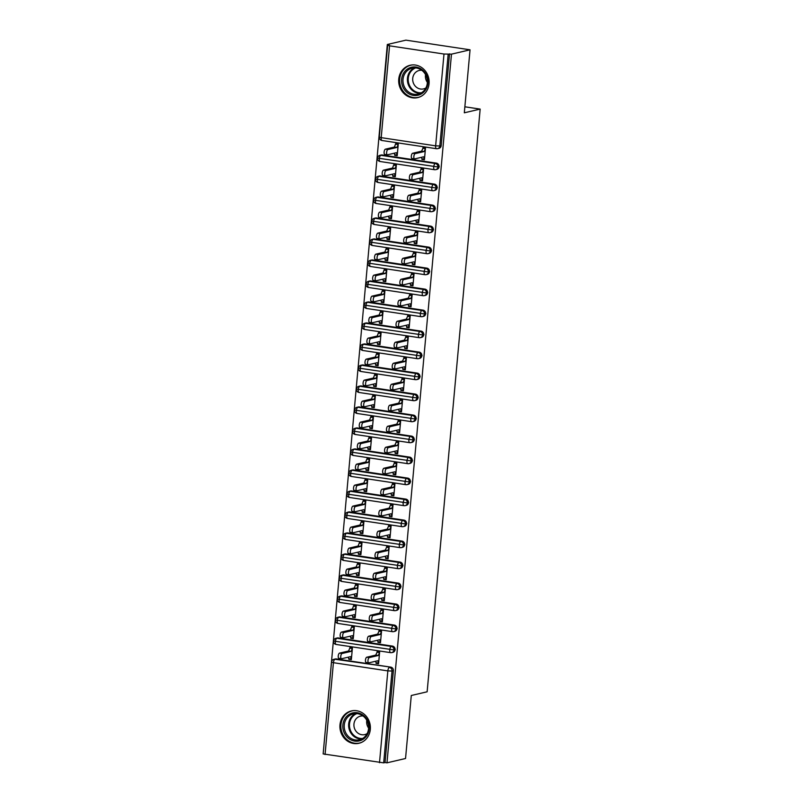 <?xml version="1.0" encoding="UTF-8"?>
<svg xmlns="http://www.w3.org/2000/svg" width="803" height="803" viewBox="0 0 803 803"><rect width="100%" height="100%" fill="white"/><g stroke="black" fill="none" stroke-linecap="round" stroke-linejoin="round"><path stroke-width="1.2" d="M429.073 83.713A16.612 15.157 76.9 0 1 417.69 97.605A16.612 15.157 76.9 0 1 398.75 79.146A16.612 15.157 76.9 0 1 410.132 65.254A16.612 15.157 76.9 0 1 429.073 83.713M370.313 729.395A16.612 15.157 76.9 0 1 358.921 743.287A16.612 15.157 76.9 0 1 339.98 724.828A16.612 15.157 76.9 0 1 351.373 710.936A16.612 15.157 76.9 0 1 370.313 729.395M387.327 44.486L389.274 44.777L387.648 45.249L389.555 45.831L443.989 54.032L451.477 54.152L470.046 49.816L405.896 40.15L387.327 44.486L323.218 753.224M470.046 49.816L464.315 112.801L480.164 109.098L464.857 106.799M480.164 109.098L427.136 691.795L411.287 695.498L405.545 758.494L386.986 762.83L385.038 762.529L393.39 670.716L392.035 671.037L383.683 762.85L385.038 762.529M383.683 762.85L323.157 753.927L331.509 662.114L333.426 662.696L325.064 754.509M451.477 54.152L386.986 762.83M366.278 662.465A2.66 1.024 -81.4 0 1 366.128 662.465A2.66 1.024 -81.4 0 1 365.485 659.885A2.66 1.024 -81.4 0 1 366.76 657.215L369.29 657.597A2.66 1.024 98.6 0 0 368.005 660.267A2.66 1.024 98.6 0 0 368.647 662.846A2.66 1.024 98.6 0 0 368.808 662.846L377.791 660.739L378.614 663.117L376.095 662.736L376.035 663.368L377.691 662.977M376.035 663.368L378.564 663.75L379.628 651.996L377.099 651.614L377.049 652.237L378.705 651.855M351.493 647.75L349.827 648.141L349.887 647.509L352.417 647.891L351.343 659.654L348.823 659.273L350.479 658.882M348.361 657.165L348.823 659.273M336.337 658.932L334.981 659.253A3.192 2.911 76.9 0 0 333.968 659.293L335.323 658.972A3.192 2.911 76.9 0 1 336.337 658.932L390.77 667.132A3.192 2.911 76.9 0 1 393.39 670.716M449.529 53.851L441.178 145.664A3.192 2.911 76.9 0 1 438.99 148.344L437.635 148.655A3.192 2.911 -103.1 0 0 439.823 145.985L441.178 145.664M382.198 154.989L380.843 155.3A3.192 2.911 76.9 0 0 379.829 155.34L381.184 155.019A3.192 2.911 76.9 0 1 382.198 154.989L436.631 163.18A3.192 2.911 76.9 0 1 437.073 169.343L435.718 169.654A3.192 2.911 -103.1 0 0 437.906 166.984L439.271 166.663M412.15 158.512A2.66 1.024 -81.4 0 1 411.989 158.522A2.66 1.024 -81.4 0 1 411.347 155.933A2.66 1.024 -81.4 0 1 412.622 153.263L415.151 153.644A2.66 1.024 98.6 0 0 413.876 156.314A2.66 1.024 98.6 0 0 414.519 158.904A2.66 1.024 98.6 0 0 414.669 158.894L423.663 156.796L424.476 159.175L421.956 158.793L421.896 159.426L424.426 159.797L425.49 148.043L422.97 147.662L422.91 148.294L424.566 147.903M394.685 155.32L397.204 155.702L398.278 143.948L395.749 143.566L394.393 147.069L385.41 149.167L387.939 149.549A2.66 1.024 98.6 0 0 386.655 152.219A2.66 1.024 98.6 0 0 387.297 154.798A2.66 1.024 98.6 0 0 387.458 154.798L396.441 152.69L397.264 155.069L394.735 154.688L394.685 155.32L396.341 154.929M380.291 175.977L378.926 176.299A3.192 2.911 76.9 0 0 377.912 176.339L379.277 176.018A3.192 2.911 76.9 0 1 380.291 175.977L434.714 184.178A3.192 2.911 76.9 0 1 435.166 190.331L433.811 190.652A3.192 2.911 -103.1 0 0 435.999 187.982L437.354 187.661M410.233 179.511A2.66 1.024 -81.4 0 1 410.072 179.521A2.66 1.024 -81.4 0 1 409.43 176.931A2.66 1.024 -81.4 0 1 410.714 174.261L413.244 174.642A2.66 1.024 98.6 0 0 411.959 177.312A2.66 1.024 98.6 0 0 412.601 179.902A2.66 1.024 98.6 0 0 412.762 179.892L421.746 177.794L422.569 180.173L420.039 179.792L419.989 180.414L422.508 180.795L423.582 169.042L421.053 168.66L420.993 169.292L422.659 168.901M392.767 176.319L395.297 176.7L396.371 164.946L393.841 164.565L392.486 168.068L383.493 170.166L386.022 170.547A2.66 1.024 98.6 0 0 384.747 173.217A2.66 1.024 98.6 0 0 385.39 175.797A2.66 1.024 98.6 0 0 385.55 175.797L394.534 173.689L395.357 176.068L392.828 175.686L392.767 176.319L394.434 175.927M378.374 196.976L377.019 197.297A3.192 2.911 76.9 0 0 376.005 197.337L377.36 197.016A3.192 2.911 76.9 0 1 378.374 196.976L432.807 205.177A3.192 2.911 76.9 0 1 433.259 211.33L431.904 211.651A3.192 2.911 -103.1 0 0 434.092 208.981L435.447 208.66M408.325 200.509A2.66 1.024 -81.4 0 1 408.165 200.519A2.66 1.024 -81.4 0 1 407.522 197.929A2.66 1.024 -81.4 0 1 408.797 195.259L411.327 195.641A2.66 1.024 98.6 0 0 410.052 198.311A2.66 1.024 98.6 0 0 410.694 200.901A2.66 1.024 98.6 0 0 410.855 200.891L419.839 198.793L420.662 201.172L418.132 200.79L418.072 201.412L420.601 201.794L421.675 190.04L419.146 189.659L419.086 190.291L420.752 189.899M390.86 197.317L393.39 197.699L394.454 185.935L391.934 185.563L390.569 189.056L381.586 191.164L384.115 191.536A2.66 1.024 98.6 0 0 382.84 194.216A2.66 1.024 98.6 0 0 383.483 196.795A2.66 1.024 98.6 0 0 383.633 196.785L392.627 194.687L393.44 197.066L390.92 196.685L390.86 197.317L392.526 196.926M376.466 217.974L375.111 218.296A3.192 2.911 76.9 0 0 374.098 218.336L375.453 218.014A3.192 2.911 76.9 0 1 376.466 217.974L430.9 226.175A3.192 2.911 76.9 0 1 431.341 232.328L429.986 232.649A3.192 2.911 -103.1 0 0 432.175 229.979L433.53 229.658M406.408 221.508A2.66 1.024 -81.4 0 1 406.258 221.518A2.66 1.024 -81.4 0 1 405.615 218.928A2.66 1.024 -81.4 0 1 406.89 216.258L409.42 216.639A2.66 1.024 98.6 0 0 408.135 219.309A2.66 1.024 98.6 0 0 408.777 221.889A2.66 1.024 98.6 0 0 408.938 221.889L417.921 219.791L418.744 222.16L416.225 221.789L416.165 222.411L418.694 222.792L419.758 211.038L417.229 210.657L417.179 211.289L418.835 210.898M388.953 218.316L391.473 218.697L392.547 206.933L390.017 206.552L388.662 210.055L379.678 212.153L382.198 212.534A2.66 1.024 98.6 0 0 380.923 215.214A2.66 1.024 98.6 0 0 381.566 217.794A2.66 1.024 98.6 0 0 381.726 217.784L390.71 215.686L391.533 218.065L389.003 217.683L388.953 218.316L390.609 217.924M374.549 238.973L373.194 239.294A3.192 2.911 76.9 0 0 372.18 239.334L373.536 239.013A3.192 2.911 76.9 0 1 374.549 238.973L428.983 247.173A3.192 2.911 76.9 0 1 429.434 253.326L428.079 253.648A3.192 2.911 -103.1 0 0 430.267 250.978L431.623 250.656M404.501 242.506A2.66 1.024 -81.4 0 1 404.341 242.516A2.66 1.024 -81.4 0 1 403.698 239.926A2.66 1.024 -81.4 0 1 404.983 237.256L407.502 237.638A2.66 1.024 98.6 0 0 406.228 240.308A2.66 1.024 98.6 0 0 406.87 242.887A2.66 1.024 98.6 0 0 407.031 242.887L416.014 240.79L416.837 243.158L414.308 242.787L414.248 243.409L416.777 243.791L417.851 232.037L415.322 231.655L415.261 232.288L416.928 231.896M387.036 239.314L389.565 239.695L390.639 227.932L388.11 227.55L386.755 231.053L377.761 233.151L380.291 233.532A2.66 1.024 98.6 0 0 379.016 236.212A2.66 1.024 98.6 0 0 379.658 238.792A2.66 1.024 98.6 0 0 379.809 238.782L388.803 236.684L389.626 239.063L387.096 238.682L387.036 239.314L388.702 238.923M372.642 259.971L371.287 260.292A3.192 2.911 76.9 0 0 370.273 260.333L371.628 260.011A3.192 2.911 76.9 0 1 372.642 259.971L427.076 268.172A3.192 2.911 76.9 0 1 427.527 274.325L426.162 274.646A3.192 2.911 -103.1 0 0 428.36 271.976L429.715 271.655M402.594 263.504A2.66 1.024 -81.4 0 1 402.433 263.504A2.66 1.024 -81.4 0 1 401.791 260.925A2.66 1.024 -81.4 0 1 403.066 258.255L405.595 258.636A2.66 1.024 98.6 0 0 404.321 261.306A2.66 1.024 98.6 0 0 404.963 263.886A2.66 1.024 98.6 0 0 405.113 263.886L414.107 261.788L414.93 264.157L412.401 263.775L412.34 264.408L414.87 264.789L415.934 253.035L413.415 252.654L413.354 253.276L415.021 252.895M385.129 260.313L387.658 260.694L388.722 248.93L386.193 248.549L384.838 252.052L375.854 254.149L378.384 254.531A2.66 1.024 98.6 0 0 377.099 257.211A2.66 1.024 98.6 0 0 377.741 259.791A2.66 1.024 98.6 0 0 377.902 259.781L386.885 257.683L387.708 260.062L385.179 259.68L385.129 260.313L386.785 259.921M370.735 280.97L369.38 281.291A3.192 2.911 76.9 0 0 368.366 281.331L369.721 281.01A3.192 2.911 76.9 0 1 370.735 280.97L425.168 289.17A3.192 2.911 76.9 0 1 425.61 295.323L424.255 295.645A3.192 2.911 -103.1 0 0 426.443 292.975L427.798 292.653M400.677 284.503A2.66 1.024 -81.4 0 1 400.526 284.503A2.66 1.024 -81.4 0 1 399.884 281.923A2.66 1.024 -81.4 0 1 401.159 279.253L403.688 279.635A2.66 1.024 98.6 0 0 402.403 282.305A2.66 1.024 98.6 0 0 403.046 284.884A2.66 1.024 98.6 0 0 403.206 284.884L412.19 282.776L413.013 285.155L410.484 284.774L410.433 285.406L412.953 285.788L414.027 274.034L411.497 273.652L411.447 274.275L413.103 273.893M383.212 281.311L385.741 281.692L386.815 269.928L384.286 269.547L382.931 273.05L373.947 275.148L376.466 275.529A2.66 1.024 98.6 0 0 375.192 278.199A2.66 1.024 98.6 0 0 375.834 280.789A2.66 1.024 98.6 0 0 375.995 280.779L384.978 278.681L385.801 281.06L383.272 280.679L383.212 281.311L384.878 280.92M368.818 301.968L367.463 302.289A3.192 2.911 76.9 0 0 366.449 302.329L367.804 302.008A3.192 2.911 76.9 0 1 368.818 301.968L423.251 310.169A3.192 2.911 76.9 0 1 423.703 316.322L422.348 316.643A3.192 2.911 -103.1 0 0 424.536 313.973L425.891 313.652M398.77 305.501A2.66 1.024 -81.4 0 1 398.609 305.501A2.66 1.024 -81.4 0 1 397.967 302.922A2.66 1.024 -81.4 0 1 399.242 300.252L401.771 300.633A2.66 1.024 98.6 0 0 400.496 303.303A2.66 1.024 98.6 0 0 401.139 305.883A2.66 1.024 98.6 0 0 401.299 305.883L410.283 303.775L411.106 306.154L408.576 305.772L408.516 306.405L411.046 306.786L412.12 295.032L409.59 294.651L409.53 295.273L411.196 294.892M381.305 302.309L383.834 302.691L384.898 290.927L382.379 290.545L381.024 294.049L372.03 296.146L374.559 296.528A2.66 1.024 98.6 0 0 373.285 299.198A2.66 1.024 98.6 0 0 373.927 301.787A2.66 1.024 98.6 0 0 374.078 301.777L383.071 299.68L383.884 302.058L381.365 301.677L381.305 302.309L382.971 301.918M366.911 322.967L365.556 323.288A3.192 2.911 76.9 0 0 364.542 323.328L365.897 323.007A3.192 2.911 76.9 0 1 366.911 322.967L421.344 331.167A3.192 2.911 76.9 0 1 421.786 337.32L420.431 337.641A3.192 2.911 -103.1 0 0 422.619 334.961L423.984 334.65M396.853 326.5A2.66 1.024 -81.4 0 1 396.702 326.5A2.66 1.024 -81.4 0 1 396.06 323.92A2.66 1.024 -81.4 0 1 397.334 321.25L399.864 321.622A2.66 1.024 98.6 0 0 398.589 324.302A2.66 1.024 98.6 0 0 399.232 326.881A2.66 1.024 98.6 0 0 399.382 326.871L408.376 324.773L409.189 327.152L406.669 326.771L406.609 327.403L409.139 327.785L410.203 316.021L407.683 315.649L407.623 316.272L409.279 315.89M379.397 323.308L381.917 323.689L382.991 311.925L380.461 311.544L379.106 315.047L370.123 317.145L372.652 317.526A2.66 1.024 98.6 0 0 371.367 320.196A2.66 1.024 98.6 0 0 372.01 322.786A2.66 1.024 98.6 0 0 372.17 322.776L381.154 320.678L381.977 323.057L379.448 322.676L379.397 323.308L381.054 322.916M365.004 343.965L363.639 344.286A3.192 2.911 76.9 0 0 362.625 344.326L363.99 344.005A3.192 2.911 76.9 0 1 365.004 343.965L419.427 352.166A3.192 2.911 76.9 0 1 419.879 358.319L418.524 358.64A3.192 2.911 -103.1 0 0 420.712 355.96L422.067 355.649M394.946 347.488A2.66 1.024 -81.4 0 1 394.785 347.498A2.66 1.024 -81.4 0 1 394.143 344.919A2.66 1.024 -81.4 0 1 395.427 342.249L397.947 342.62A2.66 1.024 98.6 0 0 396.672 345.3A2.66 1.024 98.6 0 0 397.314 347.88A2.66 1.024 98.6 0 0 397.475 347.87L406.459 345.772L407.282 348.151L404.752 347.769L404.702 348.402L407.221 348.783L408.295 337.019L405.766 336.638L405.706 337.27L407.372 336.889M377.48 344.306L380.01 344.688L381.084 332.924L378.554 332.542L377.199 336.045L368.206 338.143L370.735 338.525A2.66 1.024 98.6 0 0 369.46 341.195A2.66 1.024 98.6 0 0 370.103 343.784A2.66 1.024 98.6 0 0 370.263 343.774L379.247 341.676L380.07 344.055L377.54 343.674L377.48 344.306L379.146 343.915M363.086 364.964L361.731 365.285A3.192 2.911 76.9 0 0 360.718 365.315L362.073 365.004A3.192 2.911 76.9 0 1 363.086 364.964L417.52 373.164A3.192 2.911 76.9 0 1 417.972 379.317L416.606 379.628A3.192 2.911 -103.1 0 0 418.805 376.958L420.16 376.647M393.038 368.487A2.66 1.024 -81.4 0 1 392.878 368.497A2.66 1.024 -81.4 0 1 392.235 365.917A2.66 1.024 -81.4 0 1 393.51 363.237L396.04 363.618A2.66 1.024 98.6 0 0 394.765 366.298A2.66 1.024 98.6 0 0 395.407 368.878A2.66 1.024 98.6 0 0 395.558 368.868L404.551 366.77L405.374 369.149L402.845 368.768L402.785 369.4L405.314 369.781L406.388 358.018L403.859 357.636L403.799 358.268L405.465 357.887M375.573 365.305L378.103 365.676L379.167 353.922L376.637 353.541L375.282 357.044L366.298 359.142L368.828 359.523A2.66 1.024 98.6 0 0 367.553 362.193A2.66 1.024 98.6 0 0 368.196 364.783A2.66 1.024 98.6 0 0 368.346 364.773L377.34 362.675L378.153 365.054L375.633 364.672L375.573 365.305L377.229 364.913M361.179 385.962L359.824 386.273A3.192 2.911 76.9 0 0 358.811 386.313L360.166 386.002A3.192 2.911 76.9 0 1 361.179 385.962L415.613 394.163A3.192 2.911 76.9 0 1 416.054 400.316L414.699 400.627A3.192 2.911 -103.1 0 0 416.887 397.957L418.243 397.646M391.121 389.485A2.66 1.024 -81.4 0 1 390.971 389.495A2.66 1.024 -81.4 0 1 390.328 386.916A2.66 1.024 -81.4 0 1 391.603 384.236L394.132 384.617A2.66 1.024 98.6 0 0 392.848 387.297A2.66 1.024 98.6 0 0 393.49 389.877A2.66 1.024 98.6 0 0 393.651 389.867L402.634 387.769L403.457 390.148L400.928 389.766L400.878 390.399L403.407 390.78L404.471 379.016L401.942 378.635L401.891 379.267L403.548 378.875M373.656 386.293L376.185 386.675L377.259 374.921L374.73 374.539L373.375 378.042L364.391 380.14L366.911 380.522A2.66 1.024 98.6 0 0 365.636 383.192A2.66 1.024 98.6 0 0 366.278 385.781A2.66 1.024 98.6 0 0 366.439 385.771L375.423 383.673L376.246 386.052L373.716 385.671L373.656 386.293L375.322 385.912M359.262 406.96L357.907 407.272A3.192 2.911 76.9 0 0 356.893 407.312L358.248 407.001A3.192 2.911 76.9 0 1 359.262 406.96L413.696 415.161A3.192 2.911 76.9 0 1 414.147 421.314L412.792 421.625A3.192 2.911 -103.1 0 0 414.98 418.955L416.335 418.644M389.214 410.484A2.66 1.024 -81.4 0 1 389.053 410.494A2.66 1.024 -81.4 0 1 388.411 407.914A2.66 1.024 -81.4 0 1 389.696 405.234L392.215 405.615A2.66 1.024 98.6 0 0 390.941 408.285A2.66 1.024 98.6 0 0 391.583 410.875A2.66 1.024 98.6 0 0 391.744 410.865L400.727 408.767L401.55 411.146L399.021 410.765L398.961 411.397L401.49 411.778L402.564 400.014L400.035 399.633L399.974 400.265L401.641 399.874M371.749 407.292L374.278 407.673L375.342 395.919L372.823 395.538L371.468 399.041L362.474 401.139L365.004 401.52A2.66 1.024 98.6 0 0 363.729 404.19A2.66 1.024 98.6 0 0 364.371 406.78A2.66 1.024 98.6 0 0 364.522 406.77L373.515 404.672L374.339 407.051L371.809 406.669L371.749 407.292L373.415 406.91M357.355 427.959L356 428.27A3.192 2.911 76.9 0 0 354.986 428.31L356.341 427.999A3.192 2.911 76.9 0 1 357.355 427.959L411.788 436.159A3.192 2.911 76.9 0 1 412.23 442.312L410.875 442.624A3.192 2.911 -103.1 0 0 413.063 439.954L414.428 439.642M387.307 431.482A2.66 1.024 -81.4 0 1 387.146 431.492A2.66 1.024 -81.4 0 1 386.504 428.912A2.66 1.024 -81.4 0 1 387.779 426.232L390.308 426.614A2.66 1.024 98.6 0 0 389.033 429.284A2.66 1.024 98.6 0 0 389.676 431.873A2.66 1.024 98.6 0 0 389.826 431.863L398.82 429.766L399.633 432.144L397.114 431.763L397.053 432.395L399.583 432.777L400.647 421.013L398.127 420.631L398.067 421.264L399.723 420.872M369.842 428.29L372.361 428.672L373.435 416.918L370.906 416.536L369.551 420.039L360.567 422.137L363.097 422.519A2.66 1.024 98.6 0 0 361.812 425.188A2.66 1.024 98.6 0 0 362.454 427.778A2.66 1.024 98.6 0 0 362.615 427.768L371.598 425.67L372.421 428.049L369.892 427.668L369.842 428.29L371.498 427.909M355.448 448.957L354.083 449.268A3.192 2.911 76.9 0 0 353.079 449.309L354.434 448.997A3.192 2.911 76.9 0 1 355.448 448.957L409.871 457.158A3.192 2.911 76.9 0 1 410.323 463.311L408.968 463.622A3.192 2.911 -103.1 0 0 411.156 460.952L412.511 460.641M385.39 452.48A2.66 1.024 -81.4 0 1 385.239 452.49A2.66 1.024 -81.4 0 1 384.597 449.901A2.66 1.024 -81.4 0 1 385.872 447.231L388.401 447.612A2.66 1.024 98.6 0 0 387.116 450.282A2.66 1.024 98.6 0 0 387.759 452.872A2.66 1.024 98.6 0 0 387.919 452.862L396.903 450.764L397.726 453.143L395.196 452.762L395.146 453.394L397.666 453.775L398.74 442.011L396.21 441.63L396.16 442.262L397.816 441.871M367.925 449.289L370.454 449.67L371.528 437.916L368.999 437.535L367.644 441.038L358.66 443.136L361.179 443.517A2.66 1.024 98.6 0 0 359.905 446.187A2.66 1.024 98.6 0 0 360.547 448.767A2.66 1.024 98.6 0 0 360.708 448.767L369.691 446.669L370.514 449.038L367.985 448.666L367.925 449.289L369.591 448.907M353.531 469.956L352.176 470.267A3.192 2.911 76.9 0 0 351.162 470.307L352.517 469.996A3.192 2.911 76.9 0 1 353.531 469.956L407.964 478.146A3.192 2.911 76.9 0 1 408.416 484.309L407.061 484.621A3.192 2.911 -103.1 0 0 409.249 481.951L410.604 481.639M383.483 473.479A2.66 1.024 -81.4 0 1 383.322 473.489A2.66 1.024 -81.4 0 1 382.68 470.899A2.66 1.024 -81.4 0 1 383.954 468.229L386.484 468.611A2.66 1.024 98.6 0 0 385.209 471.281A2.66 1.024 98.6 0 0 385.852 473.87A2.66 1.024 98.6 0 0 386.012 473.86L394.996 471.762L395.819 474.141L393.289 473.76L393.229 474.392L395.759 474.774L396.833 463.01L394.303 462.628L394.243 463.261L395.909 462.869M366.017 470.287L368.547 470.668L369.611 458.914L367.091 458.533L365.726 462.036L356.743 464.134L359.272 464.515A2.66 1.024 98.6 0 0 357.997 467.185A2.66 1.024 98.6 0 0 358.64 469.765A2.66 1.024 98.6 0 0 358.79 469.765L367.784 467.667L368.597 470.036L366.078 469.655L366.017 470.287L367.684 469.906M351.624 490.954L350.269 491.265A3.192 2.911 76.9 0 0 349.255 491.306L350.61 490.994A3.192 2.911 76.9 0 1 351.624 490.954L406.057 499.145A3.192 2.911 76.9 0 1 406.499 505.308L405.144 505.619A3.192 2.911 -103.1 0 0 407.332 502.949L408.687 502.628M381.566 494.477A2.66 1.024 -81.4 0 1 381.415 494.487A2.66 1.024 -81.4 0 1 380.773 491.898A2.66 1.024 -81.4 0 1 382.047 489.228L384.577 489.609A2.66 1.024 98.6 0 0 383.302 492.279A2.66 1.024 98.6 0 0 383.944 494.869A2.66 1.024 98.6 0 0 384.095 494.859L393.089 492.761L393.902 495.14L391.382 494.758L391.322 495.391L393.851 495.762L394.915 484.008L392.386 483.627L392.336 484.259L393.992 483.868M364.11 491.285L366.63 491.667L367.704 479.913L365.174 479.532L363.819 483.035L354.836 485.132L357.365 485.514A2.66 1.024 98.6 0 0 356.08 488.184A2.66 1.024 98.6 0 0 356.723 490.763A2.66 1.024 98.6 0 0 356.883 490.763L365.867 488.666L366.69 491.034L364.16 490.653L364.11 491.285L365.766 490.904M349.706 511.953L348.351 512.264A3.192 2.911 76.9 0 0 347.338 512.304L348.703 511.983A3.192 2.911 76.9 0 1 349.706 511.953L404.14 520.143A3.192 2.911 76.9 0 1 404.592 526.296L403.236 526.617A3.192 2.911 -103.1 0 0 405.425 523.947L406.78 523.626M379.658 515.476A2.66 1.024 -81.4 0 1 379.498 515.486A2.66 1.024 -81.4 0 1 378.855 512.896A2.66 1.024 -81.4 0 1 380.14 510.226L382.66 510.608A2.66 1.024 98.6 0 0 381.385 513.278A2.66 1.024 98.6 0 0 382.027 515.867A2.66 1.024 98.6 0 0 382.188 515.857L391.171 513.759L391.994 516.138L389.465 515.757L389.405 516.379L391.934 516.761L393.008 505.007L390.479 504.625L390.419 505.258L392.085 504.866M362.193 512.284L364.723 512.665L365.797 500.911L363.267 500.53L361.912 504.033L352.918 506.131L355.448 506.512A2.66 1.024 98.6 0 0 354.173 509.182A2.66 1.024 98.6 0 0 354.816 511.762A2.66 1.024 98.6 0 0 354.976 511.762L363.96 509.654L364.783 512.033L362.253 511.652L362.193 512.284L363.859 511.892M347.799 532.941L346.444 533.262A3.192 2.911 76.9 0 0 345.431 533.302L346.786 532.981A3.192 2.911 76.9 0 1 347.799 532.941L402.233 541.142A3.192 2.911 76.9 0 1 402.684 547.295L401.319 547.616A3.192 2.911 -103.1 0 0 403.518 544.946L404.873 544.625M377.751 536.474A2.66 1.024 -81.4 0 1 377.591 536.484A2.66 1.024 -81.4 0 1 376.948 533.895A2.66 1.024 -81.4 0 1 378.223 531.225L380.752 531.606A2.66 1.024 98.6 0 0 379.478 534.276A2.66 1.024 98.6 0 0 380.12 536.866A2.66 1.024 98.6 0 0 380.271 536.856L389.264 534.758L390.087 537.137L387.558 536.755L387.498 537.378L390.027 537.759L391.091 526.005L388.572 525.624L388.511 526.256L390.178 525.865M360.286 533.282L362.815 533.664L363.879 521.9L361.35 521.528L359.995 525.021L351.011 527.129L353.541 527.511A2.66 1.024 98.6 0 0 352.256 530.181A2.66 1.024 98.6 0 0 352.898 532.76A2.66 1.024 98.6 0 0 353.059 532.76L362.043 530.653L362.866 533.031L360.346 532.65L360.286 533.282L361.942 532.891M345.892 553.94L344.537 554.261A3.192 2.911 76.9 0 0 343.523 554.301L344.878 553.98A3.192 2.911 76.9 0 1 345.892 553.94L400.326 562.14A3.192 2.911 76.9 0 1 400.767 568.293L399.412 568.614A3.192 2.911 -103.1 0 0 401.6 565.944L402.955 565.623M375.834 557.473A2.66 1.024 -81.4 0 1 375.684 557.483A2.66 1.024 -81.4 0 1 375.041 554.893A2.66 1.024 -81.4 0 1 376.316 552.223L378.845 552.605A2.66 1.024 98.6 0 0 377.561 555.274A2.66 1.024 98.6 0 0 378.203 557.864A2.66 1.024 98.6 0 0 378.364 557.854L387.347 555.756L388.17 558.135L385.641 557.754L385.591 558.376L388.11 558.758L389.184 547.004L386.655 546.622L386.604 547.255L388.261 546.863M358.369 554.281L360.898 554.662L361.972 542.898L359.443 542.527L358.088 546.02L349.104 548.128L351.624 548.499A2.66 1.024 98.6 0 0 350.349 551.179A2.66 1.024 98.6 0 0 350.991 553.759A2.66 1.024 98.6 0 0 351.152 553.749L360.135 551.651L360.959 554.03L358.429 553.648L358.369 554.281L360.035 553.889M343.975 574.938L342.62 575.259A3.192 2.911 76.9 0 0 341.606 575.299L342.961 574.978A3.192 2.911 76.9 0 1 343.975 574.938L398.408 583.139A3.192 2.911 76.9 0 1 398.86 589.292L397.505 589.613A3.192 2.911 -103.1 0 0 399.693 586.943L401.048 586.622M373.927 578.471A2.66 1.024 -81.4 0 1 373.766 578.481A2.66 1.024 -81.4 0 1 373.124 575.892A2.66 1.024 -81.4 0 1 374.409 573.222L376.928 573.603A2.66 1.024 98.6 0 0 375.653 576.273A2.66 1.024 98.6 0 0 376.296 578.853A2.66 1.024 98.6 0 0 376.456 578.853L385.44 576.755L386.263 579.124L383.734 578.752L383.673 579.375L386.203 579.756L387.277 568.002L384.747 567.621L384.687 568.253L386.353 567.862M356.462 575.279L358.991 575.661L360.055 563.897L357.536 563.515L356.181 567.018L347.187 569.116L349.717 569.498A2.66 1.024 98.6 0 0 348.442 572.178A2.66 1.024 98.6 0 0 349.084 574.757A2.66 1.024 98.6 0 0 349.235 574.747L358.228 572.649L359.051 575.028L356.522 574.647L356.462 575.279L358.128 574.888M342.068 595.936L340.713 596.258A3.192 2.911 76.9 0 0 339.699 596.298L341.054 595.977A3.192 2.911 76.9 0 1 342.068 595.936L396.501 604.137A3.192 2.911 76.9 0 1 396.943 610.29L395.588 610.611A3.192 2.911 -103.1 0 0 397.776 607.941L399.141 607.62M372.02 599.47A2.66 1.024 -81.4 0 1 371.859 599.47A2.66 1.024 -81.4 0 1 371.217 596.89A2.66 1.024 -81.4 0 1 372.492 594.22L375.021 594.601A2.66 1.024 98.6 0 0 373.746 597.271A2.66 1.024 98.6 0 0 374.389 599.851A2.66 1.024 98.6 0 0 374.539 599.851L383.533 597.753L384.346 600.122L381.826 599.741L381.766 600.373L384.296 600.754L385.36 589L382.84 588.619L382.78 589.251L384.436 588.86M354.555 596.278L357.074 596.659L358.148 584.895L355.619 584.514L354.264 588.017L345.28 590.115L347.809 590.496A2.66 1.024 98.6 0 0 346.525 593.176A2.66 1.024 98.6 0 0 347.167 595.756A2.66 1.024 98.6 0 0 347.328 595.746L356.311 593.648L357.134 596.027L354.605 595.645L354.555 596.278L356.211 595.886M340.161 616.935L338.796 617.256A3.192 2.911 76.9 0 0 337.782 617.296L339.147 616.975A3.192 2.911 76.9 0 1 340.161 616.935L394.584 625.135A3.192 2.911 76.9 0 1 395.036 631.288L393.681 631.61A3.192 2.911 -103.1 0 0 395.869 628.94L397.224 628.619M370.103 620.468A2.66 1.024 -81.4 0 1 369.942 620.468A2.66 1.024 -81.4 0 1 369.3 617.888A2.66 1.024 -81.4 0 1 370.584 615.218L373.114 615.6A2.66 1.024 98.6 0 0 371.829 618.27A2.66 1.024 98.6 0 0 372.472 620.849A2.66 1.024 98.6 0 0 372.632 620.849L381.616 618.752L382.439 621.12L379.909 620.739L379.859 621.371L382.379 621.753L383.453 609.999L380.923 609.618L380.863 610.24L382.529 609.858M352.637 617.276L355.167 617.658L356.241 605.894L353.711 605.512L352.356 609.015L343.363 611.113L345.892 611.495A2.66 1.024 98.6 0 0 344.617 614.175A2.66 1.024 98.6 0 0 345.26 616.754A2.66 1.024 98.6 0 0 345.42 616.744L354.404 614.646L355.227 617.025L352.698 616.644L352.637 617.276L354.304 616.885M338.244 637.933L336.889 638.255A3.192 2.911 76.9 0 0 335.875 638.295L337.23 637.973A3.192 2.911 76.9 0 1 338.244 637.933L392.677 646.134A3.192 2.911 76.9 0 1 393.129 652.287L391.774 652.608A3.192 2.911 -103.1 0 0 393.962 649.938L395.317 649.617M368.196 641.467A2.66 1.024 -81.4 0 1 368.035 641.467A2.66 1.024 -81.4 0 1 367.393 638.887A2.66 1.024 -81.4 0 1 368.667 636.217L371.197 636.598A2.66 1.024 98.6 0 0 369.922 639.268A2.66 1.024 98.6 0 0 370.564 641.848A2.66 1.024 98.6 0 0 370.725 641.848L379.709 639.74L380.532 642.119L378.002 641.738L377.942 642.37L380.471 642.751L381.545 630.997L379.016 630.616L378.956 631.238L380.622 630.857M350.73 638.275L353.26 638.656L354.324 626.892L351.804 626.511L350.439 630.014L341.456 632.112L343.985 632.493A2.66 1.024 98.6 0 0 342.71 635.163A2.66 1.024 98.6 0 0 343.353 637.753A2.66 1.024 98.6 0 0 343.503 637.743L352.497 635.645L353.31 638.024L350.791 637.642L350.73 638.275L352.387 637.883M335.875 638.295C334.66 638.676 333.847 639.579 333.436 641.005L393.962 649.938A3.192 2.911 -103.1 0 0 391.322 646.455L392.677 646.134M377.942 642.37L379.608 641.978M379.859 621.371L381.515 620.99M381.766 600.373L383.432 599.992M383.673 579.375L385.34 578.993M385.591 558.376L387.247 557.995M387.498 537.378L389.164 536.996M389.405 516.379L391.071 515.998M391.322 495.391L392.978 494.999M393.229 474.392L394.895 474.001M395.146 453.394L396.802 453.002M397.053 432.395L398.72 432.004M398.961 411.397L400.627 411.006M400.878 390.399L402.534 390.007M402.785 369.4L404.451 369.009M404.702 348.402L406.358 348.01M406.609 327.403L408.265 327.012M408.516 306.405L410.182 306.013M410.433 285.406L412.09 285.015M412.34 264.408L414.007 264.026M414.248 243.409L415.914 243.028M416.165 222.411L417.821 222.029M418.072 201.412L419.738 201.031M419.989 180.414L421.645 180.033M421.896 159.426L423.562 159.034M337.782 617.296C336.577 617.678 335.764 618.581 335.343 620.006L395.869 628.94A3.192 2.911 -103.1 0 0 393.229 625.457L394.584 625.135M339.699 596.298C338.485 596.679 337.672 597.583 337.25 599.008L397.776 607.941A3.192 2.911 -103.1 0 0 395.146 604.458L396.501 604.137M341.606 575.299C340.402 575.681 339.579 576.584 339.167 578.009L399.693 586.943A3.192 2.911 -103.1 0 0 397.053 583.46L398.408 583.139M343.523 554.301C342.309 554.682 341.496 555.586 341.074 557.011L401.6 565.944A3.192 2.911 -103.1 0 0 398.961 562.461L400.326 562.14M345.431 533.302C344.216 533.684 343.403 534.587 342.991 536.013L403.518 544.946A3.192 2.911 -103.1 0 0 400.878 541.463L402.233 541.142M347.338 512.304C346.133 512.685 345.32 513.599 344.899 515.014L405.425 523.947A3.192 2.911 -103.1 0 0 402.785 520.464L404.14 520.143M349.255 491.306C348.04 491.687 347.227 492.6 346.806 494.016L407.332 502.949A3.192 2.911 -103.1 0 0 404.702 499.466L406.057 499.145M351.162 470.307C349.957 470.699 349.134 471.602 348.723 473.027L409.249 481.951A3.192 2.911 -103.1 0 0 406.609 478.468L407.964 478.146M353.079 449.309C351.865 449.7 351.052 450.603 350.63 452.029L411.156 460.952A3.192 2.911 -103.1 0 0 408.516 457.469L409.871 457.158M354.986 428.31C353.772 428.702 352.959 429.605 352.547 431.03L413.063 439.954A3.192 2.911 -103.1 0 0 410.433 436.471L411.788 436.159M356.893 407.312C355.689 407.703 354.876 408.607 354.454 410.032L414.98 418.955A3.192 2.911 -103.1 0 0 412.34 415.472L413.696 415.161M358.811 386.313C357.596 386.705 356.783 387.608 356.361 389.033L416.887 397.957A3.192 2.911 -103.1 0 0 414.248 394.474L415.613 394.163M360.718 365.315C359.503 365.706 358.69 366.61 358.279 368.035L418.805 376.958A3.192 2.911 -103.1 0 0 416.165 373.475L417.52 373.164M362.625 344.326C361.42 344.708 360.607 345.611 360.186 347.037L420.712 355.96A3.192 2.911 -103.1 0 0 418.072 352.477L419.427 352.166M364.542 323.328C363.327 323.709 362.514 324.613 362.093 326.038L422.619 334.961A3.192 2.911 -103.1 0 0 419.989 331.478L421.344 331.167M366.449 302.329C365.245 302.711 364.421 303.614 364.01 305.04L424.536 313.973A3.192 2.911 -103.1 0 0 421.896 310.48L423.251 310.169M368.366 281.331C367.152 281.712 366.339 282.616 365.917 284.041L426.443 292.975A3.192 2.911 -103.1 0 0 423.803 289.492L425.168 289.17M370.273 260.333C369.059 260.714 368.246 261.617 367.834 263.043L428.36 271.976A3.192 2.911 -103.1 0 0 425.72 268.493L427.076 268.172M372.18 239.334C370.976 239.716 370.163 240.619 369.741 242.044L430.267 250.978A3.192 2.911 -103.1 0 0 427.628 247.495L428.983 247.173M374.098 218.336C372.883 218.717 372.07 219.62 371.648 221.046L432.175 229.979A3.192 2.911 -103.1 0 0 429.545 226.496L430.9 226.175M376.005 197.337C374.79 197.719 373.977 198.622 373.566 200.047L434.092 208.981A3.192 2.911 -103.1 0 0 431.452 205.498L432.807 205.177M377.912 176.339C376.707 176.72 375.894 177.624 375.473 179.049L435.999 187.982A3.192 2.911 -103.1 0 0 433.359 184.499L434.714 184.178M379.829 155.34C378.614 155.722 377.801 156.635 377.38 158.05L437.906 166.984A3.192 2.911 -103.1 0 0 435.276 163.501L436.631 163.18M366.76 657.215L375.744 655.107L377.049 652.237L379.568 652.618L378.273 655.489L375.744 655.107M376.095 662.736L375.583 661.26M369.29 657.597L378.273 655.489M339.067 658.36A2.66 1.024 -81.4 0 1 338.906 658.37A2.66 1.024 -81.4 0 1 338.264 655.78A2.66 1.024 -81.4 0 1 339.549 653.11L342.068 653.491A2.66 1.024 98.6 0 0 340.793 656.161A2.66 1.024 98.6 0 0 341.436 658.751A2.66 1.024 98.6 0 0 341.596 658.741L350.58 656.643L351.403 659.022L348.873 658.641M339.549 653.11L348.532 651.012L349.827 648.141L352.356 648.523L351.062 651.394L342.068 653.491M348.532 651.012L351.062 651.394M368.667 636.217L377.661 634.119L378.956 631.238L381.485 631.62L380.18 634.49L377.661 634.119M378.002 641.738L377.49 640.262M371.197 636.598L380.18 634.49M370.584 615.218L379.568 613.121L380.863 610.24L383.392 610.621L382.098 613.502L379.568 613.121M379.909 620.739L379.397 619.264M373.114 615.6L382.098 613.502M372.492 594.22L381.475 592.122L382.78 589.251L385.31 589.623L384.005 592.504L381.475 592.122M381.826 599.741L381.315 598.265M375.021 594.601L384.005 592.504M374.409 573.222L383.392 571.124L384.687 568.253L387.217 568.634L385.922 571.505L383.392 571.124M383.734 578.752L383.222 577.267M376.928 573.603L385.922 571.505M340.974 637.361A2.66 1.024 -81.4 0 1 340.823 637.371A2.66 1.024 -81.4 0 1 340.181 634.792A2.66 1.024 -81.4 0 1 341.456 632.112M353.4 626.752L351.744 627.143L354.274 627.524L352.969 630.395L343.985 632.493M350.279 636.167L350.791 637.642M350.439 630.014L352.969 630.395M342.891 616.363A2.66 1.024 -81.4 0 1 342.73 616.373A2.66 1.024 -81.4 0 1 342.088 613.793A2.66 1.024 -81.4 0 1 343.363 611.113M355.317 605.753L353.651 606.145L356.181 606.526L354.886 609.397L345.892 611.495M352.186 615.168L352.698 616.644M352.356 609.015L354.886 609.397M344.798 595.364A2.66 1.024 -81.4 0 1 344.648 595.374A2.66 1.024 -81.4 0 1 344.005 592.795A2.66 1.024 -81.4 0 1 345.28 590.115M357.225 584.755L355.568 585.146L358.088 585.528L356.793 588.398L347.809 590.496M354.093 594.17L354.605 595.645M354.264 588.017L356.793 588.398M346.715 574.366A2.66 1.024 -81.4 0 1 346.555 574.376A2.66 1.024 -81.4 0 1 345.912 571.796A2.66 1.024 -81.4 0 1 347.187 569.116M359.142 563.766L357.476 564.148L360.005 564.529L358.7 567.4L349.717 569.498M356.01 573.171L356.522 574.647M356.181 567.018L358.7 567.4M369.119 728.893A14.374 13.119 76.9 0 1 354.705 741.089A14.374 13.119 76.9 0 1 342.871 724.938A14.374 13.119 76.9 0 1 357.285 712.743A14.374 13.119 76.9 0 1 369.119 728.893M344.266 724.989A13.31 12.145 -103.1 0 0 359.443 739.774A13.31 12.145 -103.1 0 0 368.567 728.642A13.31 12.145 -103.1 0 0 353.39 713.857A13.31 12.145 -103.1 0 0 344.266 724.989M368.607 728.07A9.475 8.642 76.9 0 1 366.69 721.094A9.475 8.642 76.9 0 1 366.79 720.291M363.026 715.975A9.475 8.642 -103.1 0 0 360.457 716.146A9.475 8.642 -103.1 0 0 353.952 724.065A9.475 8.642 -103.1 0 0 364.763 734.594A9.475 8.642 -103.1 0 0 367.142 733.611M353.471 710.615A16.502 15.056 -103.1 0 0 352.246 710.846A16.502 15.056 -103.1 0 0 340.934 724.647A16.502 15.056 -103.1 0 0 359.744 742.986A16.502 15.056 -103.1 0 0 360.948 742.645M427.879 83.211A14.374 13.119 76.9 0 1 413.465 95.406A14.374 13.119 76.9 0 1 401.63 79.256A14.374 13.119 76.9 0 1 416.044 67.061A14.374 13.119 76.9 0 1 427.879 83.211M403.026 79.296A13.31 12.145 -103.1 0 0 418.202 94.092A13.31 12.145 -103.1 0 0 427.326 82.96A13.31 12.145 -103.1 0 0 412.15 68.175A13.31 12.145 -103.1 0 0 403.026 79.296M427.367 82.378A9.475 8.642 76.9 0 1 425.449 75.412A9.475 8.642 76.9 0 1 425.56 74.609M421.786 70.293A9.475 8.642 -103.1 0 0 419.216 70.463A9.475 8.642 -103.1 0 0 412.722 78.383A9.475 8.642 -103.1 0 0 423.522 88.912A9.475 8.642 -103.1 0 0 425.901 87.928M412.23 64.933A16.502 15.056 -103.1 0 0 411.006 65.163A16.502 15.056 -103.1 0 0 399.693 78.965A16.502 15.056 -103.1 0 0 418.514 97.304A16.502 15.056 -103.1 0 0 419.718 96.962M376.316 552.223L385.299 550.125L386.604 547.255L389.124 547.636L387.829 550.507L385.299 550.125M385.641 557.754L385.139 556.268M378.845 552.605L387.829 550.507M348.622 553.377A2.66 1.024 -81.4 0 1 348.462 553.377A2.66 1.024 -81.4 0 1 347.819 550.798A2.66 1.024 -81.4 0 1 349.104 548.128M361.049 542.768L359.383 543.149L361.912 543.531L360.617 546.401L351.624 548.499M357.917 552.173L358.429 553.648M358.088 546.02L360.617 546.401M378.223 531.225L387.217 529.127L388.511 526.256L391.041 526.638L389.736 529.508L387.217 529.127M387.558 536.755L387.046 535.27M380.752 531.606L389.736 529.508M380.14 510.226L389.124 508.128L390.419 505.258L392.948 505.639L391.653 508.51L389.124 508.128M389.465 515.757L388.953 514.271M382.66 510.608L391.653 508.51M382.047 489.228L391.031 487.13L392.336 484.259L394.865 484.641L393.56 487.511L391.031 487.13M391.382 494.758L390.87 493.273M384.577 489.609L393.56 487.511M383.954 468.229L392.948 466.131L394.243 463.261L396.772 463.642L395.477 466.513L392.948 466.131M393.289 473.76L392.777 472.284M386.484 468.611L395.477 466.513M350.53 532.379A2.66 1.024 -81.4 0 1 350.379 532.379A2.66 1.024 -81.4 0 1 349.737 529.799A2.66 1.024 -81.4 0 1 351.011 527.129M362.956 521.769L361.3 522.151L363.819 522.532L362.524 525.403L353.541 527.511M359.834 531.174L360.346 532.65M359.995 525.021L362.524 525.403M352.447 511.381A2.66 1.024 -81.4 0 1 352.286 511.381A2.66 1.024 -81.4 0 1 351.644 508.801A2.66 1.024 -81.4 0 1 352.918 506.131M364.873 500.771L363.207 501.152L365.736 501.534L364.432 504.404L355.448 506.512M361.741 510.176L362.253 511.652M361.912 504.033L364.432 504.404M354.354 490.382A2.66 1.024 -81.4 0 1 354.193 490.382A2.66 1.024 -81.4 0 1 353.551 487.802A2.66 1.024 -81.4 0 1 354.836 485.132M366.78 479.772L365.114 480.154L367.644 480.535L366.349 483.416L357.365 485.514M363.649 489.178L364.16 490.653M363.819 483.035L366.349 483.416M356.271 469.384A2.66 1.024 -81.4 0 1 356.11 469.384A2.66 1.024 -81.4 0 1 355.468 466.804A2.66 1.024 -81.4 0 1 356.743 464.134M368.687 458.774L367.031 459.165L369.561 459.537L368.256 462.418L359.272 464.515M365.566 468.179L366.078 469.655M365.726 462.036L368.256 462.418M385.872 447.231L394.855 445.133L396.16 442.262L398.679 442.644L397.385 445.514L394.855 445.133M395.196 452.762L394.685 451.286M388.401 447.612L397.385 445.514M387.779 426.232L396.772 424.135L398.067 421.264L400.597 421.645L399.292 424.516L396.772 424.135M397.114 431.763L396.602 430.288M390.308 426.614L399.292 424.516M389.696 405.234L398.679 403.136L399.974 400.265L402.504 400.647L401.209 403.518L398.679 403.136M399.021 410.765L398.509 409.289M392.215 405.615L401.209 403.518M391.603 384.236L400.587 382.138L401.891 379.267L404.411 379.648L403.116 382.519L400.587 382.138M400.928 389.766L400.426 388.291M394.132 384.617L403.116 382.519M393.51 363.237L402.504 361.139L403.799 358.268L406.328 358.65L405.023 361.521L402.504 361.139M402.845 368.768L402.333 367.292M396.04 363.618L405.023 361.521M358.178 448.385A2.66 1.024 -81.4 0 1 358.018 448.395A2.66 1.024 -81.4 0 1 357.375 445.806A2.66 1.024 -81.4 0 1 358.66 443.136M370.605 437.776L368.938 438.167L371.468 438.538L370.173 441.419L361.179 443.517M367.473 447.181L367.985 448.666M367.644 441.038L370.173 441.419M360.085 427.387A2.66 1.024 -81.4 0 1 359.935 427.397A2.66 1.024 -81.4 0 1 359.292 424.807A2.66 1.024 -81.4 0 1 360.567 422.137M372.512 416.777L370.856 417.169L373.375 417.55L372.08 420.421L363.097 422.519M369.39 426.182L369.892 427.668M369.551 420.039L372.08 420.421M362.002 406.388A2.66 1.024 -81.4 0 1 361.842 406.398A2.66 1.024 -81.4 0 1 361.199 403.809A2.66 1.024 -81.4 0 1 362.474 401.139M374.429 395.779L372.763 396.17L375.292 396.552L373.987 399.422L365.004 401.52M371.297 405.184L371.809 406.669M371.468 399.041L373.987 399.422M363.91 385.39A2.66 1.024 -81.4 0 1 363.749 385.4A2.66 1.024 -81.4 0 1 363.107 382.81A2.66 1.024 -81.4 0 1 364.391 380.14M376.336 374.78L374.67 375.172L377.199 375.553L375.904 378.424L366.911 380.522M373.204 384.185L373.716 385.671M373.375 378.042L375.904 378.424M365.817 364.391A2.66 1.024 -81.4 0 1 365.666 364.401A2.66 1.024 -81.4 0 1 365.024 361.812A2.66 1.024 -81.4 0 1 366.298 359.142M378.243 353.782L376.587 354.173L379.116 354.555L377.811 357.425L368.828 359.523M375.121 363.187L375.633 364.672M375.282 357.044L377.811 357.425M395.427 342.249L404.411 340.141L405.706 337.27L408.235 337.651L406.94 340.522L404.411 340.141M404.752 347.769L404.24 346.294M397.947 342.62L406.94 340.522M367.734 343.393A2.66 1.024 -81.4 0 1 367.573 343.403A2.66 1.024 -81.4 0 1 366.931 340.813A2.66 1.024 -81.4 0 1 368.206 338.143M380.16 332.783L378.494 333.175L381.024 333.556L379.729 336.427L370.735 338.525M377.029 342.198L377.54 343.674M377.199 336.045L379.729 336.427M397.334 321.25L406.318 319.142L407.623 316.272L410.152 316.653L408.847 319.524L406.318 319.142M406.669 326.771L406.157 325.295M399.864 321.622L408.847 319.524M369.641 322.394A2.66 1.024 -81.4 0 1 369.49 322.404A2.66 1.024 -81.4 0 1 368.848 319.815A2.66 1.024 -81.4 0 1 370.123 317.145M382.067 311.785L380.411 312.176L382.931 312.558L381.636 315.428L372.652 317.526M378.936 321.2L379.448 322.676M379.106 315.047L381.636 315.428M399.242 300.252L408.235 298.154L409.53 295.273L412.059 295.655L410.765 298.525L408.235 298.154M408.576 305.772L408.065 304.297M401.771 300.633L410.765 298.525M371.558 301.396A2.66 1.024 -81.4 0 1 371.398 301.406A2.66 1.024 -81.4 0 1 370.755 298.826A2.66 1.024 -81.4 0 1 372.03 296.146M383.975 290.786L382.318 291.178L384.848 291.559L383.543 294.43L374.559 296.528M380.853 300.202L381.365 301.677M381.024 294.049L383.543 294.43M401.159 279.253L410.142 277.155L411.447 274.275L413.967 274.656L412.672 277.527L410.142 277.155M410.484 284.774L409.972 283.298M403.688 279.635L412.672 277.527M373.465 280.398A2.66 1.024 -81.4 0 1 373.305 280.408A2.66 1.024 -81.4 0 1 372.662 277.828A2.66 1.024 -81.4 0 1 373.947 275.148M385.892 269.788L384.225 270.179L386.755 270.561L385.46 273.432L376.466 275.529M382.76 279.203L383.272 280.679M382.931 273.05L385.46 273.432M403.066 258.255L412.059 256.157L413.354 253.276L415.884 253.658L414.579 256.538L412.059 256.157M412.401 263.775L411.889 262.3M405.595 258.636L414.579 256.538M375.372 259.399A2.66 1.024 -81.4 0 1 375.222 259.409A2.66 1.024 -81.4 0 1 374.579 256.83A2.66 1.024 -81.4 0 1 375.854 254.149M387.799 248.789L386.143 249.181L388.662 249.562L387.367 252.433L378.384 254.531M384.677 258.205L385.179 259.68M384.838 252.052L387.367 252.433M404.983 237.256L413.967 235.159L415.261 232.288L417.791 232.659L416.496 235.54L413.967 235.159M414.308 242.787L413.796 241.301M407.502 237.638L416.496 235.54M377.29 238.401A2.66 1.024 -81.4 0 1 377.129 238.411A2.66 1.024 -81.4 0 1 376.487 235.831A2.66 1.024 -81.4 0 1 377.761 233.151M389.716 227.791L388.05 228.182L390.579 228.564L389.274 231.435L380.291 233.532M386.584 237.206L387.096 238.682M386.755 231.053L389.274 231.435M406.89 216.258L415.874 214.16L417.179 211.289L419.698 211.671L418.403 214.542L415.874 214.16M416.225 221.789L415.713 220.303M409.42 216.639L418.403 214.542M379.197 217.402A2.66 1.024 -81.4 0 1 379.036 217.412A2.66 1.024 -81.4 0 1 378.394 214.833A2.66 1.024 -81.4 0 1 379.678 212.153M391.623 206.803L389.957 207.184L392.486 207.565L391.191 210.436L382.198 212.534M388.491 216.208L389.003 217.683M388.662 210.055L391.191 210.436M408.797 195.259L417.791 193.162L419.086 190.291L421.615 190.672L420.31 193.543L417.791 193.162M418.132 200.79L417.62 199.305M411.327 195.641L420.31 193.543M381.104 196.414A2.66 1.024 -81.4 0 1 380.953 196.414A2.66 1.024 -81.4 0 1 380.311 193.834A2.66 1.024 -81.4 0 1 381.586 191.164M393.53 185.804L391.874 186.186L394.403 186.567L393.099 189.438L384.115 191.536M390.409 195.209L390.92 196.685M390.569 189.056L393.099 189.438M410.714 174.261L419.698 172.163L420.993 169.292L423.522 169.674L422.227 172.545L419.698 172.163M420.039 179.792L419.527 178.306M413.244 174.642L422.227 172.545M383.021 175.415A2.66 1.024 -81.4 0 1 382.86 175.415A2.66 1.024 -81.4 0 1 382.218 172.836A2.66 1.024 -81.4 0 1 383.493 170.166M395.447 164.806L393.781 165.187L396.311 165.569L395.016 168.439L386.022 170.547M392.316 174.211L392.828 175.686M392.486 168.068L395.016 168.439M412.622 153.263L421.605 151.165L422.91 148.294L425.439 148.675L424.135 151.546L421.605 151.165M421.956 158.793L421.445 157.308M415.151 153.644L424.135 151.546M384.928 154.417A2.66 1.024 -81.4 0 1 384.778 154.417A2.66 1.024 -81.4 0 1 384.135 151.837A2.66 1.024 -81.4 0 1 385.41 149.167M397.355 143.807L395.698 144.189L398.218 144.57L396.923 147.441L387.939 149.549M394.233 153.212L394.735 154.688M394.393 147.069L396.923 147.441M379.498 762.709L387.849 670.896L333.426 662.696A3.192 1.225 -81.4 0 1 334.981 659.253L390.77 667.132M392.035 671.037L387.849 670.896A3.192 1.225 -81.4 0 1 389.405 667.444A3.192 2.911 -103.1 0 1 392.035 671.037M389.555 45.831L381.204 137.644L435.638 145.845L443.989 54.032M448.174 54.172L439.823 145.985L435.638 145.845A3.192 1.225 -81.4 0 0 436.43 148.706A3.192 3.192 0 0 0 437.635 148.655A3.192 2.911 -103.1 0 1 436.621 148.696A3.192 1.225 -81.4 0 1 436.43 148.706L381.997 140.505A3.192 1.225 -81.4 0 1 381.204 137.644L379.297 137.062L387.648 45.249M333.436 641.005A3.192 3.192 0 0 0 336.136 644.458L390.569 652.648A3.192 1.225 -81.4 0 0 390.76 652.648A3.192 2.911 -103.1 0 0 391.774 652.608A3.192 3.192 0 0 1 390.569 652.648A3.192 1.225 -81.4 0 1 389.766 649.788A3.192 1.225 -81.4 0 1 391.322 646.455L336.889 638.255A3.192 1.225 -81.4 0 0 335.343 641.597A3.192 1.225 -81.4 0 0 336.136 644.458A3.192 1.225 -81.4 0 0 336.327 644.448M338.796 617.256L393.229 625.457A3.192 1.225 -81.4 0 0 391.683 628.789A3.192 1.225 -81.4 0 0 392.476 631.66A3.192 3.192 0 0 0 393.681 631.61A3.192 2.911 -103.1 0 1 392.667 631.65A3.192 1.225 -81.4 0 1 392.476 631.66L338.053 623.459A3.192 1.225 -81.4 0 1 337.25 620.599A3.192 1.225 -81.4 0 1 338.806 617.256M340.713 596.258L395.136 604.458A3.192 1.225 -81.4 0 0 393.59 607.801A3.192 1.225 -81.4 0 0 394.393 610.661A3.192 3.192 0 0 0 395.588 610.611A3.192 2.911 -103.1 0 1 394.574 610.651A3.192 1.225 -81.4 0 1 394.393 610.661L339.96 602.461A3.192 1.225 -81.4 0 1 339.167 599.6A3.192 1.225 -81.4 0 1 340.713 596.258M342.62 575.259L397.053 583.46A3.192 1.225 -81.4 0 0 395.508 586.802A3.192 1.225 -81.4 0 0 396.301 589.663A3.192 3.192 0 0 0 397.505 589.613A3.192 2.911 -103.1 0 1 396.491 589.653A3.192 1.225 -81.4 0 1 396.301 589.663L341.867 581.462A3.192 1.225 -81.4 0 1 341.074 578.602A3.192 1.225 -81.4 0 1 342.62 575.259M344.537 554.261L398.961 562.461A3.192 1.225 -81.4 0 0 397.415 565.804A3.192 1.225 -81.4 0 0 398.208 568.665A3.192 3.192 0 0 0 399.412 568.614A3.192 2.911 -103.1 0 1 398.398 568.654A3.192 1.225 -81.4 0 1 398.208 568.665L343.784 560.464A3.192 1.225 -81.4 0 1 342.981 557.603A3.192 1.225 -81.4 0 1 344.537 554.261M346.444 533.262L400.878 541.463A3.192 1.225 -81.4 0 0 399.322 544.805A3.192 1.225 -81.4 0 0 400.125 547.666A3.192 3.192 0 0 0 401.319 547.616A3.192 2.911 -103.1 0 1 400.306 547.656A3.192 1.225 -81.4 0 1 400.125 547.666L345.691 539.465A3.192 1.225 -81.4 0 1 344.899 536.605A3.192 1.225 -81.4 0 1 346.444 533.262M348.351 512.264L402.785 520.464A3.192 1.225 -81.4 0 0 401.239 523.807A3.192 1.225 -81.4 0 0 402.032 526.668A3.192 3.192 0 0 0 403.236 526.617A3.192 2.911 -103.1 0 1 402.223 526.658A3.192 1.225 -81.4 0 1 402.032 526.668L347.599 518.467A3.192 1.225 -81.4 0 1 346.806 515.606A3.192 1.225 -81.4 0 1 348.351 512.264M350.269 491.265L404.692 499.466A3.192 1.225 -81.4 0 0 403.146 502.808A3.192 1.225 -81.4 0 0 403.939 505.669A3.192 3.192 0 0 0 405.144 505.619A3.192 2.911 -103.1 0 1 404.13 505.659A3.192 1.225 -81.4 0 1 403.939 505.669L349.516 497.469A3.192 1.225 -81.4 0 1 348.723 494.608A3.192 1.225 -81.4 0 1 350.269 491.265M352.176 470.267L406.609 478.468A3.192 1.225 -81.4 0 0 405.053 481.81A3.192 1.225 -81.4 0 0 405.856 484.671A3.192 3.192 0 0 0 407.061 484.621A3.192 2.911 -103.1 0 1 406.047 484.661A3.192 1.225 -81.4 0 1 405.856 484.671L351.423 476.47A3.192 1.225 -81.4 0 1 350.63 473.609A3.192 1.225 -81.4 0 1 352.176 470.267M354.083 449.268L408.516 457.469A3.192 1.225 -81.4 0 0 406.97 460.812A3.192 1.225 -81.4 0 0 407.763 463.672A3.192 3.192 0 0 0 408.968 463.622A3.192 2.911 -103.1 0 1 407.954 463.662A3.192 1.225 -81.4 0 1 407.763 463.672L353.34 455.472A3.192 1.225 -81.4 0 1 352.537 452.611A3.192 1.225 -81.4 0 1 354.093 449.268M356 428.27L410.423 436.471A3.192 1.225 -81.4 0 0 408.878 439.813A3.192 1.225 -81.4 0 0 409.681 442.674A3.192 3.192 0 0 0 410.875 442.624A3.192 2.911 -103.1 0 1 409.861 442.664A3.192 1.225 -81.4 0 1 409.681 442.674L355.247 434.473A3.192 1.225 -81.4 0 1 354.454 431.612A3.192 1.225 -81.4 0 1 356 428.27M357.907 407.272L412.34 415.472A3.192 1.225 -81.4 0 0 410.795 418.815A3.192 1.225 -81.4 0 0 411.588 421.675A3.192 3.192 0 0 0 412.792 421.625A3.192 2.911 -103.1 0 1 411.778 421.665A3.192 1.225 -81.4 0 1 411.588 421.675L357.154 413.475A3.192 1.225 -81.4 0 1 356.361 410.614A3.192 1.225 -81.4 0 1 357.907 407.272M359.824 386.273L414.248 394.474A3.192 1.225 -81.4 0 0 412.702 397.816A3.192 1.225 -81.4 0 0 413.495 400.677A3.192 3.192 0 0 0 414.699 400.627A3.192 2.911 -103.1 0 1 413.686 400.667A3.192 1.225 -81.4 0 1 413.495 400.677L359.071 392.476A3.192 1.225 -81.4 0 1 358.268 389.616A3.192 1.225 -81.4 0 1 359.824 386.283M361.731 365.285L416.165 373.475A3.192 1.225 -81.4 0 0 414.609 376.818A3.192 1.225 -81.4 0 0 415.412 379.678A3.192 3.192 0 0 0 416.606 379.628A3.192 2.911 -103.1 0 1 415.603 379.668A3.192 1.225 -81.4 0 1 415.412 379.678L360.979 371.488A3.192 1.225 -81.4 0 1 360.186 368.617A3.192 1.225 -81.4 0 1 361.731 365.285M363.639 344.286L418.072 352.477A3.192 1.225 -81.4 0 0 416.526 355.819A3.192 1.225 -81.4 0 0 417.319 358.68A3.192 3.192 0 0 0 418.524 358.64A3.192 2.911 -103.1 0 1 417.51 358.67A3.192 1.225 -81.4 0 1 417.319 358.68L362.896 350.489A3.192 1.225 -81.4 0 1 362.093 347.629A3.192 1.225 -81.4 0 1 363.639 344.286M365.556 323.288L419.979 331.478A3.192 1.225 -81.4 0 0 418.433 334.821A3.192 1.225 -81.4 0 0 419.226 337.682A3.192 3.192 0 0 0 420.431 337.641A3.192 2.911 -103.1 0 1 419.417 337.682A3.192 1.225 -81.4 0 1 419.226 337.682L364.803 329.491A3.192 1.225 -81.4 0 1 364.01 326.63A3.192 1.225 -81.4 0 1 365.556 323.288M367.463 302.289L421.896 310.48A3.192 1.225 -81.4 0 0 420.35 313.822A3.192 1.225 -81.4 0 0 421.143 316.683A3.192 3.192 0 0 0 422.348 316.643A3.192 2.911 -103.1 0 1 421.334 316.683A3.192 1.225 -81.4 0 1 421.143 316.683L366.71 308.493A3.192 1.225 -81.4 0 1 365.917 305.632A3.192 1.225 -81.4 0 1 367.463 302.289M369.38 281.291L423.803 289.492A3.192 1.225 -81.4 0 0 422.258 292.824A3.192 1.225 -81.4 0 0 423.051 295.695A3.192 3.192 0 0 0 424.255 295.645A3.192 2.911 -103.1 0 1 423.241 295.685A3.192 1.225 -81.4 0 1 423.051 295.695L368.627 287.494A3.192 1.225 -81.4 0 1 367.824 284.633A3.192 1.225 -81.4 0 1 369.38 281.291M371.287 260.292L425.72 268.493A3.192 1.225 -81.4 0 0 424.165 271.836A3.192 1.225 -81.4 0 0 424.968 274.696A3.192 3.192 0 0 0 426.162 274.646A3.192 2.911 -103.1 0 1 425.148 274.686A3.192 1.225 -81.4 0 1 424.968 274.696L370.534 266.496A3.192 1.225 -81.4 0 1 369.741 263.635A3.192 1.225 -81.4 0 1 371.287 260.292M373.194 239.294L427.628 247.495A3.192 1.225 -81.4 0 0 426.082 250.837A3.192 1.225 -81.4 0 0 426.875 253.698A3.192 3.192 0 0 0 428.079 253.648A3.192 2.911 -103.1 0 1 427.066 253.688A3.192 1.225 -81.4 0 1 426.875 253.698L372.441 245.497A3.192 1.225 -81.4 0 1 371.648 242.636A3.192 1.225 -81.4 0 1 373.194 239.294M375.111 218.296L429.535 226.496A3.192 1.225 -81.4 0 0 427.989 229.839A3.192 1.225 -81.4 0 0 428.782 232.699A3.192 3.192 0 0 0 429.986 232.649A3.192 2.911 -103.1 0 1 428.973 232.689A3.192 1.225 -81.4 0 1 428.782 232.699L374.359 224.499A3.192 1.225 -81.4 0 1 373.566 221.638A3.192 1.225 -81.4 0 1 375.111 218.296M377.019 197.297L431.452 205.498A3.192 1.225 -81.4 0 0 429.896 208.84A3.192 1.225 -81.4 0 0 430.699 211.701A3.192 3.192 0 0 0 431.904 211.651A3.192 2.911 -103.1 0 1 430.89 211.691A3.192 1.225 -81.4 0 1 430.699 211.701L376.266 203.5A3.192 1.225 -81.4 0 1 375.473 200.64A3.192 1.225 -81.4 0 1 377.019 197.297M378.926 176.299L433.359 184.499A3.192 1.225 -81.4 0 0 431.813 187.842A3.192 1.225 -81.4 0 0 432.606 190.702A3.192 3.192 0 0 0 433.811 190.652A3.192 2.911 -103.1 0 1 432.797 190.692A3.192 1.225 -81.4 0 1 432.606 190.702L378.183 182.502A3.192 1.225 -81.4 0 1 377.38 179.641A3.192 1.225 -81.4 0 1 378.936 176.299M380.843 155.3L435.266 163.501A3.192 1.225 -81.4 0 0 433.72 166.843A3.192 1.225 -81.4 0 0 434.523 169.704A3.192 3.192 0 0 0 435.718 169.654A3.192 2.911 -103.1 0 1 434.704 169.694A3.192 1.225 -81.4 0 1 434.523 169.704L380.09 161.503A3.192 1.225 -81.4 0 1 379.297 158.643A3.192 1.225 -81.4 0 1 380.843 155.3M338.234 623.449A3.192 1.225 -81.4 0 1 338.053 623.459A3.192 3.192 0 0 1 335.343 620.006M340.151 602.451A3.192 1.225 -81.4 0 1 339.96 602.461A3.192 3.192 0 0 1 337.25 599.008M342.058 581.452A3.192 1.225 -81.4 0 1 341.867 581.462A3.192 3.192 0 0 1 339.167 578.009M343.975 560.454A3.192 1.225 -81.4 0 1 343.784 560.464A3.192 3.192 0 0 1 341.074 557.011M345.882 539.455A3.192 1.225 -81.4 0 1 345.691 539.465A3.192 3.192 0 0 1 342.991 536.023M347.789 518.457A3.192 1.225 -81.4 0 1 347.599 518.467A3.192 3.192 0 0 1 344.899 515.024M349.706 497.458A3.192 1.225 -81.4 0 1 349.516 497.469A3.192 3.192 0 0 1 346.806 494.026M351.614 476.46A3.192 1.225 -81.4 0 1 351.423 476.47A3.192 3.192 0 0 1 348.723 473.027M353.521 455.462A3.192 1.225 -81.4 0 1 353.34 455.472A3.192 3.192 0 0 1 350.63 452.029M355.438 434.463A3.192 1.225 -81.4 0 1 355.247 434.473A3.192 3.192 0 0 1 352.547 431.03M357.345 413.475A3.192 1.225 -81.4 0 1 357.154 413.475A3.192 3.192 0 0 1 354.454 410.032M359.262 392.476A3.192 1.225 -81.4 0 1 359.071 392.476A3.192 3.192 0 0 1 356.361 389.033M361.169 371.478A3.192 1.225 -81.4 0 1 360.979 371.488A3.192 3.192 0 0 1 358.279 368.035M363.076 350.479A3.192 1.225 -81.4 0 1 362.896 350.489A3.192 3.192 0 0 1 360.186 347.037M364.994 329.481A3.192 1.225 -81.4 0 1 364.803 329.491A3.192 3.192 0 0 1 362.093 326.038M366.901 308.482A3.192 1.225 -81.4 0 1 366.71 308.493A3.192 3.192 0 0 1 364.01 305.04M368.818 287.484A3.192 1.225 -81.4 0 1 368.627 287.494A3.192 3.192 0 0 1 365.917 284.041M370.725 266.486A3.192 1.225 -81.4 0 1 370.534 266.496A3.192 3.192 0 0 1 367.834 263.043M372.632 245.487A3.192 1.225 -81.4 0 1 372.441 245.497A3.192 3.192 0 0 1 369.741 242.044M374.549 224.489A3.192 1.225 -81.4 0 1 374.359 224.499A3.192 3.192 0 0 1 371.648 221.046M376.456 203.49A3.192 1.225 -81.4 0 1 376.266 203.5A3.192 3.192 0 0 1 373.566 200.057M378.364 182.492A3.192 1.225 -81.4 0 1 378.183 182.502A3.192 3.192 0 0 1 375.473 179.059M380.281 161.493A3.192 1.225 -81.4 0 1 380.09 161.503A3.192 3.192 0 0 1 377.38 158.061M382.188 140.495A3.192 1.225 -81.4 0 1 381.997 140.505A3.192 3.192 0 0 1 379.297 137.062M361.601 739.031A13.31 12.145 76.9 0 1 348.683 723.955A13.31 12.145 76.9 0 1 355.649 713.566M356.863 713.606A12.868 11.744 -103.1 0 0 349.506 723.915A12.868 11.744 -103.1 0 0 362.675 738.459M420.36 93.349A13.31 12.145 76.9 0 1 407.452 78.272A13.31 12.145 76.9 0 1 414.418 67.884M415.633 67.924A12.868 11.744 -103.1 0 0 408.265 78.232A12.868 11.744 -103.1 0 0 421.434 92.777M333.968 659.293A3.192 3.192 0 0 0 331.509 662.114M368.647 662.846L366.128 662.465M338.906 658.37L341.436 658.751M370.564 641.848L368.035 641.467M372.472 620.849L369.942 620.468M374.389 599.851L371.859 599.47M376.296 578.853L373.766 578.481M340.823 637.371L343.353 637.753M342.73 616.373L345.26 616.754M344.648 595.374L347.167 595.756M346.555 574.376L349.084 574.757M352.246 710.846L353.059 710.655M359.744 742.986L360.567 742.795M411.006 65.163L411.819 64.973M418.514 97.304L419.327 97.113M378.203 557.864L375.684 557.483M348.462 553.377L350.991 553.759M380.12 536.866L377.591 536.484M382.027 515.867L379.498 515.486M383.944 494.869L381.415 494.487M385.852 473.87L383.322 473.489M350.379 532.379L352.898 532.76M352.286 511.381L354.816 511.762M354.193 490.382L356.723 490.763M356.11 469.384L358.64 469.765M387.759 452.872L385.239 452.49M389.676 431.873L387.146 431.492M391.583 410.875L389.053 410.494M393.49 389.877L390.971 389.495M395.407 368.878L392.878 368.497M358.018 448.395L360.547 448.767M359.935 427.397L362.454 427.778M361.842 406.398L364.371 406.78M363.749 385.4L366.278 385.781M365.666 364.401L368.196 364.783M397.314 347.88L394.785 347.498M367.573 343.403L370.103 343.784M399.232 326.881L396.702 326.5M369.49 322.404L372.01 322.786M401.139 305.883L398.609 305.501M371.398 301.406L373.927 301.787M403.046 284.884L400.526 284.503M373.305 280.408L375.834 280.789M404.963 263.886L402.433 263.504M375.222 259.409L377.741 259.791M406.87 242.887L404.341 242.516M377.129 238.411L379.658 238.792M408.777 221.889L406.258 221.518M379.036 217.412L381.566 217.794M410.694 200.901L408.165 200.519M380.953 196.414L383.483 196.795M412.601 179.902L410.072 179.521M382.86 175.415L385.39 175.797M414.519 158.904L411.989 158.522M384.778 154.417L387.297 154.798"/></g></svg>
